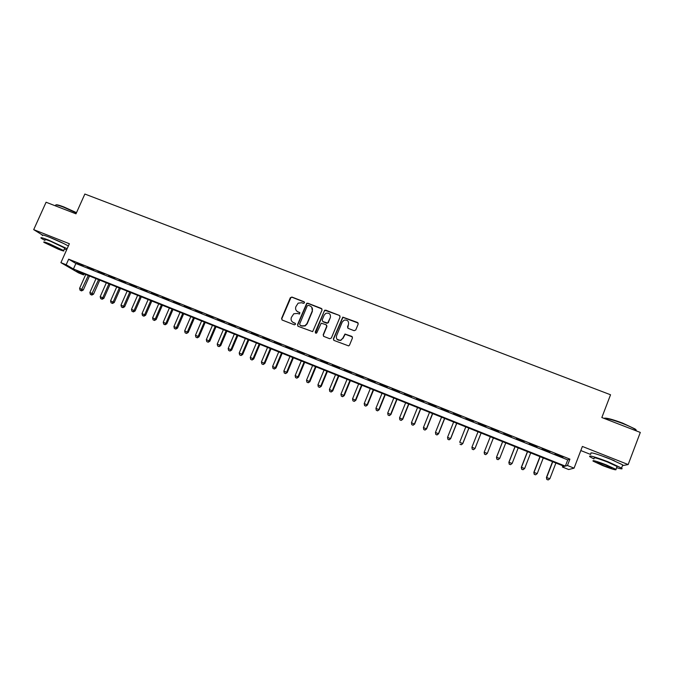 <?xml version="1.0" encoding="UTF-8"?>
<svg xmlns="http://www.w3.org/2000/svg" width="674" height="674" viewBox="0 0 674 674"><rect width="100%" height="100%" fill="white"/><g stroke="black" fill="none" stroke-linecap="round" stroke-linejoin="round"><path stroke-width="1.01" d="M304.488 302.853L304.025 301.733L291.918 297.049L290.3 297.756L281.58 318.457L282.238 320.057L294.353 324.817L295.49 324.329L295.027 323.2L293.46 322.585C291.337 321.49 290.637 319.779 291.353 317.454L293.788 313.764L297.285 313.461L299.61 314.017L299.534 312.458L297.959 311.843C295.844 310.756 295.136 309.054 295.861 306.729L298.144 303.14L301.784 302.736L303.351 303.351L304.488 302.853M304.463 302.121L292.137 297.301L290.949 297.47L281.816 318.684L281.968 319.906M295.423 323.52L293.46 322.585M299.947 312.803L297.959 311.843M614.267 460.662L600.248 455.279M63.845 243.592L49.337 237.172M354.111 330.69L355.762 329.974L358.197 324.068L357.506 322.45L342.78 317.134L333.394 338.82L334.068 340.446L348.643 345.905L349.503 345.155L352.46 337.994L351.769 336.368L344.995 334.034L342.746 338.306L340.564 340.294C337.345 340.513 335.997 339.03 336.511 335.863L342.232 322.037L344.136 320.158C347.489 319.703 348.93 321.136 348.475 324.464L347.523 326.764L348.205 328.39L354.111 330.69M567.449 465.507L574.063 468.16L568.679 469.534L562.394 467.015L564.382 466.425L76.726 270.906L83.61 274.916L78.563 272.886L60.913 262.649L66.17 264.756L73.432 268.985L565.343 466.138L567.449 465.507L569.901 459.129L68.664 259.178L66.17 264.756M60.913 262.649L69.371 243.735L33.7 229.64L46.085 202.242L75.985 213.827L84.857 194.036L610.543 394.77L601.84 417.535L640.3 432.43L628.168 464.546L582.387 446.449L574.063 468.16M322.054 310.065L321.388 308.456L307.833 303.207L306.721 303.317L297.495 324.708L298.152 326.317L312.652 331.642L322.054 310.065M325.711 310.133L339.376 315.424L340.058 317.041L331.355 338.019L329.704 338.727L323.849 336.427L323.175 334.801L326.705 326.3L326.031 324.683L321.195 323.2L316.839 332.72L316.342 333.217L315.221 332.08L324.683 310.192L339.376 315.424M622.473 465.65L628.168 464.546M33.7 229.64L42.251 234.94M83.18 265.682L76.887 263.172L83.18 265.682M93.711 269.878L87.384 267.359L93.711 269.878M104.293 274.107L97.932 271.571L104.293 274.107M114.925 278.345L108.539 275.801L114.925 278.345M125.617 282.617L119.197 280.055L125.617 282.617M136.359 286.905L129.905 284.327L136.359 286.905M147.151 291.21L140.672 288.624L147.151 291.21M158.011 295.541L151.49 292.937L158.011 295.541M168.913 299.896L162.367 297.276L168.913 299.896M179.874 304.269L173.294 301.64L179.874 304.269M190.894 308.667L184.28 306.021L190.894 308.667M201.973 313.09L195.325 310.428L201.973 313.09M213.11 317.53L206.421 314.859L213.11 317.53M224.299 321.995L217.576 319.316L224.299 321.995M235.546 326.486L228.789 323.79L235.546 326.486M246.853 331.001L240.062 328.289L246.853 331.001M258.218 335.534L251.394 332.813L258.218 335.534M269.651 340.092L262.784 337.354L269.651 340.092M281.134 344.675L274.234 341.92L281.134 344.675M292.676 349.284L285.742 346.52L292.676 349.284M304.286 353.917L297.318 351.137L304.286 353.917M315.954 358.576L308.945 355.779L315.954 358.576M327.682 363.252L320.639 360.438L327.682 363.252M339.477 367.962L332.392 365.131L339.477 367.962M351.331 372.688L344.212 369.849L351.331 372.688M363.252 377.448L356.091 374.592L363.252 377.448M375.233 382.225L368.038 379.352L375.233 382.225M387.28 387.036L380.043 384.146L387.28 387.036M399.387 391.872L392.116 388.965L399.387 391.872M411.561 396.725L404.248 393.81L411.561 396.725M423.803 401.611L416.456 398.679L423.803 401.611M436.112 406.523L428.723 403.574L436.112 406.523M448.488 411.46L441.057 408.495L448.488 411.46M460.932 416.431L453.459 413.448L460.932 416.431M473.443 421.418L465.928 418.428L473.443 421.418M486.021 426.44L478.464 423.424L486.021 426.44M498.676 431.495L490.984 428.689L498.676 431.495M511.389 436.567L503.621 433.727L511.389 436.567M524.178 441.672L516.318 438.799L524.178 441.672M537.043 446.803L529.09 443.896L537.043 446.803M549.967 451.959L541.938 449.027L549.967 451.959M68.664 259.178L75.876 263.509L567.744 459.887L569.901 459.129M554.854 454.175L562.975 457.149L554.854 454.175M580.811 450.552L590.626 454.445M562.857 465.81L562.394 467.015M84.082 273.855L83.61 274.916M75.876 263.509L73.432 268.985M567.744 459.887L565.343 466.138M296.636 310.967L298.178 312.079M292.246 321.818L293.679 322.812M321.995 308.978L308.035 303.46L306.923 303.57L297.714 324.935L297.849 326.14M308.414 305.314L307.277 305.811L299.635 324.068L300.099 325.188L301.758 325.845L304.934 325.719L306.982 323.579L312.205 311.076C312.921 308.751 312.214 307.041 310.082 305.954L308.414 305.314M311.767 307.243L312.399 311.321L307.184 323.798L305.137 325.946L301.969 326.064L300.309 325.416M340.008 315.996L339.536 315.659M326.62 325.171L326.89 326.519L323.36 335.012L323.478 336.191M325.887 310.377L324.253 311.085L315.483 333.099M330.37 317.496C330.799 314.059 329.291 312.66 325.862 313.317L324.186 315.095L322.164 319.939L322.838 321.549L327.665 323.04L330.37 317.496L328.356 322.349M328.533 322.576L326.89 323.284L323.023 321.776M348.475 324.464L347.725 328.053M337.059 339.325L340.724 340.496L342.746 338.306M352.401 336.916L345.155 334.253L342.906 338.517M358.18 323.073L342.94 317.37L333.563 339.022L333.672 340.185M85.733 274.512L79.591 288.337L83.298 289.997L89.499 276.028M81.107 290.663L80.08 290.25L81.562 290.907L81.107 290.663L88.294 275.54M80.08 290.25L79.591 288.337M83.298 289.997L81.562 290.907M55.984 204.93C56.448 204.458 59.076 205.123 63.87 206.952L76.507 212.664M76.381 212.95L63.575 207.171C57.905 205.031 55.226 204.433 55.563 205.402M67.147 248.714L48.739 240.163C42.31 237.669 39.825 237.054 41.299 238.326L44.905 240.441M68.36 246.002C63.727 243.373 57.593 240.517 49.969 237.425C43.54 234.94 41.055 234.333 42.513 235.622M45.141 239.927C44.08 239.017 45.874 239.455 50.508 241.25L64.755 248.057L64.561 248.495M49.379 243.769C44.745 241.966 42.959 241.511 44.021 242.413L58.25 249.169C62.893 250.981 64.696 251.436 63.642 250.543L49.379 243.769M56.7 248.226L60.171 249.11L50.98 244.746L47.525 243.87L56.7 248.226M64.333 249.001L66.667 249.793M604.047 418.301C605.918 417.61 612.118 419.22 622.65 423.12L634.975 428.925C636.349 429.877 636.601 430.425 635.734 430.576M636.424 430.93L635.203 429.414C632.701 427.771 628.497 425.791 622.574 423.474C612.986 419.885 606.76 418.166 603.887 418.327M616.592 467.697C621.42 469.121 623.071 469.239 621.563 468.059L608.015 461.774C594.493 456.643 588.41 454.95 589.767 456.694L593.92 458.943M622.447 465.709L622.759 464.891L609.229 458.59C595.698 453.484 589.607 451.816 590.946 453.594M594.173 458.278C593.213 457.031 597.594 458.253 607.325 461.943L617.064 466.459L616.845 467.023M606.212 464.858C596.49 461.151 592.109 459.912 593.078 461.134L602.775 465.616C612.439 469.315 616.836 470.562 615.96 469.365L606.212 464.858M603.373 465.49C609.608 467.866 612.439 468.674 611.866 467.899L605.589 464.993C599.329 462.608 596.507 461.808 597.122 462.591L603.373 465.49M96.011 278.632L89.869 292.499L93.56 294.15L99.76 280.14M91.386 294.824L90.35 294.412L91.832 295.069L91.386 294.824L98.581 279.668M90.35 294.412L89.869 292.499M93.56 294.15L91.832 295.069M106.332 282.777L100.199 296.678L103.872 298.329L110.073 284.276M101.707 299.012L100.679 298.59L102.145 299.248L101.707 299.012L102.785 297.731L108.927 283.813M100.679 298.59L100.199 296.678M103.872 298.329L102.145 299.248M116.712 286.939L110.57 300.882L114.235 302.525L120.435 288.43M112.086 303.216L111.05 302.794L112.516 303.452L112.086 303.216L113.173 301.935L119.315 287.975M111.05 302.794L110.57 300.882M114.235 302.525L112.516 303.452M127.142 291.117L121 305.103L124.648 306.737L130.84 292.6M122.516 307.445L121.472 307.024L122.929 307.673L122.516 307.445L123.62 306.164L129.753 292.162M121.472 307.024L121 305.103M124.648 306.737L122.929 307.673M137.622 295.322L131.481 309.341L135.112 310.975L141.304 296.796M132.997 311.691L131.944 311.27L133.401 311.919L132.997 311.691L134.109 310.411L140.251 296.375M131.944 311.27L131.481 309.341M135.112 310.975L133.401 311.919M148.154 299.542L142.012 313.612L145.626 315.23L151.827 301.017M143.528 315.963L142.475 315.533L143.924 316.182L143.528 315.963L144.657 314.674L150.791 300.604M142.475 315.533L142.012 313.612M145.626 315.23L143.924 316.182M158.735 303.789L152.602 317.892L156.2 319.51L162.392 305.246M154.119 320.251L153.057 319.821L154.498 320.462L154.119 320.251L155.256 318.971L161.389 304.85M153.057 319.821L152.602 317.892M156.2 319.51L154.498 320.462M169.376 308.052L163.243 322.197L166.815 323.806L173.007 309.509M164.751 324.556L163.689 324.127L165.122 324.767L164.751 324.556L165.905 323.276L172.038 309.122M163.689 324.127L163.243 322.197M166.815 323.806L165.122 324.767M180.059 312.332L173.926 326.528L177.489 328.128L183.682 313.789M175.442 328.895L174.372 328.457L175.796 329.097L182.747 313.41M174.372 328.457L173.926 326.528M177.489 328.128L175.796 329.097M190.809 316.645L184.676 330.875L188.215 332.476L194.407 318.086M186.192 333.242L185.114 332.813L186.53 333.445L187.372 331.97L193.497 317.724M185.114 332.813L184.676 330.875M188.215 332.476L186.53 333.445M201.602 320.976L195.468 335.248L198.999 336.84L205.191 322.408M196.985 337.623L195.907 337.185L197.322 337.817L198.181 336.343L204.306 322.054M195.907 337.185L195.468 335.248M198.999 336.84L197.322 337.817M212.453 325.323L206.328 339.645L209.833 341.221L216.025 326.755M207.845 342.021L206.758 341.583L208.156 342.215L209.05 340.741L215.175 326.41M206.758 341.583L206.328 339.645M209.833 341.221L208.156 342.215M223.364 329.696L217.23 344.06L220.727 345.636L226.911 331.119M218.747 346.436L217.66 345.998L219.05 346.63L219.968 345.164L226.093 330.791M217.66 345.998L217.23 344.06M220.727 345.636L219.05 346.63M234.325 334.093L228.191 348.492L231.671 350.067L237.855 335.509M229.716 350.884L228.612 350.438L230.002 351.061L230.946 349.612L237.071 335.189M228.612 350.438L228.191 348.492M231.671 350.067L230.002 351.061M245.336 338.508L239.211 352.957L242.665 354.516L248.849 339.915M240.728 355.35L239.624 354.903L241.006 355.527L241.974 354.077L248.099 339.612M239.624 354.903L239.211 352.957M242.665 354.516L241.006 355.527M256.415 342.948L250.29 357.439L253.727 358.989L259.903 344.347M251.806 359.832L250.694 359.385L252.068 360.009L253.062 358.56L259.187 344.06M250.694 359.385L250.29 357.439M253.727 358.989L252.068 360.009M267.544 347.405L261.419 361.946L264.831 363.488L271.015 348.803M262.936 364.348L261.824 363.893L263.189 364.508L264.208 363.075L270.333 348.525M261.824 363.893L261.419 361.946M264.831 363.488L263.189 364.508M278.724 351.895L272.608 366.471L276.003 368.012L282.179 353.277M274.124 368.88L273.004 368.425L274.36 369.04L275.413 367.608L281.53 353.016M273.004 368.425L272.608 366.471M276.003 368.012L274.36 369.04M289.972 356.403L283.855 371.029L287.234 372.562L293.409 357.776M285.372 373.438L284.243 372.983L285.591 373.59L286.669 372.166L292.786 357.532M284.243 372.983L283.855 371.029M287.234 372.562L285.591 373.59M301.27 360.935L295.153 375.603L298.515 377.128L304.69 362.3M296.67 378.013L295.541 377.558L296.88 378.165L297.992 376.749L304.1 362.064M295.541 377.558L295.153 375.603M298.515 377.128L296.88 378.165M312.626 365.485L306.518 380.203L309.855 381.72L316.022 366.85M308.035 382.621L306.897 382.158L308.229 382.765L309.366 381.358L315.474 366.631M306.897 382.158L306.518 380.203M309.855 381.72L308.229 382.765M324.051 370.06L317.934 384.82L321.254 386.328L327.421 371.416M319.451 387.247L318.305 386.783L319.636 387.39L320.799 385.983L326.907 371.214M318.305 386.783L317.934 384.82M321.254 386.328L319.636 387.39M335.526 374.668L329.418 389.471L332.712 390.971L338.879 376.008M330.934 391.897L329.78 391.434L331.103 392.032L332.29 390.634L338.399 375.822M329.78 391.434L329.418 389.471M332.712 390.971L331.103 392.032M347.059 379.293L340.951 394.138L344.229 395.638L350.396 380.625M342.468 396.573L341.314 396.11L342.628 396.7L343.85 395.309L349.949 380.448M341.314 396.11L340.951 394.138M344.229 395.638L342.628 396.7M358.652 383.936L352.553 398.839L355.805 400.322L361.972 385.267M354.069 401.274L352.906 400.803L354.212 401.392L355.459 400.011L361.567 385.107M352.906 400.803L352.553 398.839M355.805 400.322L354.212 401.392M370.312 388.612L364.213 403.558L367.448 405.032L373.607 389.934M365.729 406.001L364.558 405.529L365.856 406.119L367.136 404.737L373.236 389.783M364.558 405.529L364.213 403.558M367.448 405.032L365.856 406.119M382.032 393.313L375.932 408.301L379.142 409.767L385.301 394.619M377.448 410.752L376.277 410.272L377.558 410.862L378.872 409.489L384.972 394.492M376.277 410.272L375.932 408.301M379.142 409.767L377.558 410.862M393.81 398.031L387.71 413.069L390.903 414.527L397.053 399.337M389.227 415.521L388.047 415.041L389.328 415.631L390.667 414.266L396.759 399.219M388.047 415.041L387.71 413.069M390.903 414.527L389.328 415.631M405.647 402.782L399.556 417.863L402.723 419.312L408.874 404.071M401.072 420.323L399.884 419.843L401.156 420.416L402.53 419.068L408.621 403.97M399.884 419.843L399.556 417.863M402.723 419.312L401.156 420.416M417.551 407.551L411.46 422.682L414.611 424.131L420.753 408.84M412.977 425.142L411.789 424.662L413.044 425.235L414.451 423.895L420.534 408.747M411.789 424.662L411.46 422.682M414.611 424.131L413.044 425.235M429.515 412.353L423.432 427.527L426.558 428.967L432.7 413.625M424.949 429.995L423.752 429.507L424.999 430.079L426.431 428.748L432.514 413.55M423.752 429.507L423.432 427.527M426.558 428.967L424.999 430.079M441.546 417.172L435.463 432.396L438.563 433.829L444.705 418.436M436.979 434.873L435.775 434.385L437.013 434.949L438.479 433.618L444.562 418.386M435.775 434.385L435.463 432.396M438.563 433.829L437.013 434.949M453.636 422.025L447.561 437.3L450.636 438.715L456.778 423.28M449.078 439.777L447.865 439.279L449.095 439.844L450.594 438.521L456.669 423.238M447.865 439.279L447.561 437.3M450.636 438.715L449.095 439.844M465.793 426.895L459.719 442.22L462.777 443.627L468.91 428.142M461.235 444.705L460.022 444.208L461.243 444.773L462.768 443.458L468.843 428.116M462.777 443.627L461.243 444.773M478.018 431.798L471.943 447.165L474.976 448.564L481.11 433.037M473.46 449.659L472.238 449.162L473.451 449.718L475.01 448.412L481.084 433.028M472.23 449.221L471.918 447.334L472.238 449.162M474.976 448.564L473.451 449.718M484.522 454.133L485.752 454.638L484.522 454.133L484.235 452.144L490.31 436.718L484.168 452.288L487.319 453.391L493.385 437.957M485.752 454.638L487.319 453.391L485.727 454.689M484.496 454.192L484.168 452.288M502.61 441.655L496.485 457.275L499.695 458.404L505.761 442.919M502.661 441.672L496.595 457.149L496.831 459.188L498.111 459.643L496.873 459.146M498.111 459.643L499.695 458.404L498.069 459.693M496.831 459.188L496.485 457.275M514.987 446.618L508.87 462.288L512.139 463.442L518.196 447.907M515.079 446.651L509.022 462.179L509.232 464.218L510.538 464.681L509.291 464.175M512.139 463.442L510.538 464.681M509.232 464.218L508.87 462.288M527.43 451.605L521.322 467.326L524.642 468.506L530.699 452.92M527.565 451.664L521.508 467.234L521.693 469.264L523.024 469.736L521.777 469.23M524.642 468.506L523.024 469.736M521.693 469.264L521.322 467.326M539.95 456.627L533.833 472.398L537.22 473.595L543.269 457.958M540.118 456.694L534.069 472.314L534.229 474.344L535.586 474.825L534.322 474.319M537.22 473.595L535.586 474.825M534.229 474.344L533.833 472.398M552.528 461.665L546.42 477.495L549.866 478.709L555.907 463.021M552.739 461.757L546.698 477.428L546.833 479.458L548.206 479.947L546.943 479.433M549.866 478.709L548.206 479.947M546.833 479.458L546.42 477.495M64.755 248.057L63.642 250.543M635.708 430.652L635.961 429.987M617.064 466.459L615.96 469.365M621.563 468.059L622.759 464.891M634.975 428.925L635.203 429.414"/></g></svg>
